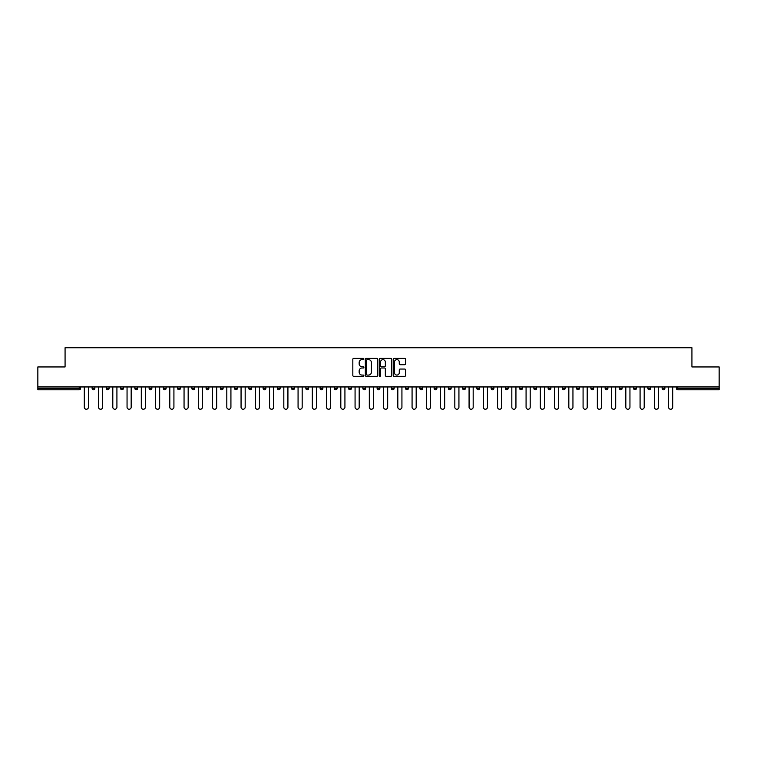 <?xml version="1.0" encoding="UTF-8"?>
<svg xmlns="http://www.w3.org/2000/svg" width="757" height="757" viewBox="0 0 757 757"><rect width="100%" height="100%" fill="white"/><g stroke="black" fill="none" stroke-linecap="round" stroke-linejoin="round"><path stroke-width="1.14" d="M363.88 359.017A0.625 0.625 0 0 0 363.256 358.392L353.727 358.392A0.899 0.899 0 0 0 352.828 359.282L352.828 375.425A0.899 0.899 0 0 0 353.727 376.324L363.256 376.324A0.625 0.625 0 0 0 363.88 375.69A0.625 0.625 0 0 0 363.256 375.065L362.026 375.065A2.867 2.867 0 0 1 359.159 372.198L359.159 370.854A2.867 2.867 0 0 1 362.026 367.987L363.256 367.987A0.625 0.625 0 0 0 363.88 367.353A0.625 0.625 0 0 0 363.256 366.729L362.026 366.729A2.867 2.867 0 0 1 359.159 363.862L359.159 362.508A2.867 2.867 0 0 1 362.026 359.641L363.256 359.641A0.625 0.625 0 0 0 363.88 359.017M404.702 364.713A0.899 0.899 0 0 0 405.601 363.814L405.601 359.282A0.899 0.899 0 0 0 404.702 358.392L394.123 358.392A0.899 0.899 0 0 0 393.224 359.282L393.224 375.425A0.899 0.899 0 0 0 394.123 376.324L404.702 376.324A0.899 0.899 0 0 0 405.601 375.425L405.601 369.955A0.899 0.899 0 0 0 404.702 369.056L400.179 369.056A0.899 0.899 0 0 0 399.28 369.955L399.28 372.671A2.394 2.394 0 0 1 396.886 375.065A2.394 2.394 0 0 1 394.482 372.671L394.482 362.045A2.394 2.394 0 0 1 396.886 359.641A2.394 2.394 0 0 1 399.28 362.045L399.28 363.814A0.899 0.899 0 0 0 400.179 364.713L404.702 364.713M37.85 386.95L37.85 366.946L65.074 366.946L65.074 347.756L691.926 347.756L691.926 366.946L719.15 366.946L719.15 386.95L37.85 386.95L37.85 388.407L79.23 388.407L79.23 386.95M377.715 359.282A0.899 0.899 0 0 0 376.816 358.392L366.237 358.392A0.899 0.899 0 0 0 365.338 359.282L365.338 375.425A0.899 0.899 0 0 0 366.237 376.324L376.816 376.324A0.899 0.899 0 0 0 377.715 375.425L377.715 359.282M380.184 358.392L390.763 358.392A0.899 0.899 0 0 1 391.662 359.282L391.662 375.425A0.899 0.899 0 0 1 390.763 376.324L386.231 376.324A0.899 0.899 0 0 1 385.341 375.425L385.341 368.877A0.899 0.899 0 0 0 384.442 367.987L381.433 367.987A0.899 0.899 0 0 0 380.544 368.877L380.544 375.69A0.625 0.625 0 0 1 379.91 376.324A0.625 0.625 0 0 1 379.285 375.69L379.285 359.282A0.899 0.899 0 0 1 380.184 358.392M80.602 386.95L80.602 388.407A1.372 1.372 0 0 1 79.23 389.779L37.85 389.779L37.85 388.407M719.15 386.95L719.15 389.779L677.77 389.779A1.372 1.372 0 0 1 676.398 388.407L676.398 386.95M92.117 388.407A1.372 1.372 0 0 0 93.48 389.779A1.372 1.372 0 0 0 94.852 388.407A1.372 1.372 0 0 1 93.48 389.779A1.372 1.372 0 0 0 94.852 388.407L94.852 386.95L94.852 388.407L92.117 388.407A1.372 1.372 0 0 0 93.48 389.779A1.372 1.372 0 0 1 92.117 388.407L92.117 386.95M79.23 389.779A1.372 1.372 0 0 0 80.602 388.407A1.372 1.372 0 0 1 79.23 389.779L79.23 388.407L80.602 388.407M106.368 386.95L106.368 388.407L106.368 386.95M109.103 386.95L109.103 388.407L109.103 386.95M120.618 388.407A1.372 1.372 0 0 0 121.981 389.779A1.372 1.372 0 0 0 123.353 388.407A1.372 1.372 0 0 1 121.981 389.779A1.372 1.372 0 0 0 123.353 388.407L123.353 386.95L123.353 388.407L120.618 388.407A1.372 1.372 0 0 0 121.981 389.779A1.372 1.372 0 0 1 120.618 388.407L120.618 386.95M134.869 386.95L134.869 388.407L134.869 386.95M137.604 386.95L137.604 388.407A1.372 1.372 0 0 1 136.232 389.779A1.372 1.372 0 0 1 134.869 388.407A1.372 1.372 0 0 0 136.232 389.779A1.372 1.372 0 0 0 137.604 388.407A1.372 1.372 0 0 1 136.232 389.779A1.372 1.372 0 0 1 134.869 388.407L137.604 388.407M149.12 388.407A1.372 1.372 0 0 0 150.482 389.779A1.372 1.372 0 0 0 151.854 388.407A1.372 1.372 0 0 1 150.482 389.779A1.372 1.372 0 0 0 151.854 388.407L151.854 386.95L151.854 388.407L149.12 388.407A1.372 1.372 0 0 0 150.482 389.779A1.372 1.372 0 0 1 149.12 388.407L149.12 386.95M166.105 386.95L166.105 388.407A1.372 1.372 0 0 1 164.733 389.779A1.372 1.372 0 0 1 163.37 388.407L163.37 386.95M178.993 389.779A1.372 1.372 0 0 0 180.355 388.407L180.355 386.95L180.355 388.407A1.372 1.372 0 0 1 178.993 389.779A1.372 1.372 0 0 1 177.621 388.407L177.621 386.95M194.606 386.95L194.606 388.407A1.372 1.372 0 0 1 193.243 389.779A1.372 1.372 0 0 1 191.871 388.407L191.871 386.95M208.856 386.95L208.856 388.407A1.372 1.372 0 0 1 207.494 389.779A1.372 1.372 0 0 1 206.122 388.407L206.122 386.95M221.744 389.779A1.372 1.372 0 0 0 223.107 388.407L223.107 386.95L223.107 388.407A1.372 1.372 0 0 1 221.744 389.779A1.372 1.372 0 0 1 220.372 388.407L220.372 386.95M237.357 386.95L237.357 388.407A1.372 1.372 0 0 1 235.995 389.779A1.372 1.372 0 0 1 234.623 388.407L234.623 386.95M248.873 386.95L248.873 388.407L248.873 386.95M251.617 386.95L251.617 388.407A1.372 1.372 0 0 1 250.245 389.779A1.372 1.372 0 0 1 248.873 388.407L251.617 388.407A1.372 1.372 0 0 1 250.245 389.779M265.868 386.95L265.868 388.407A1.372 1.372 0 0 1 264.496 389.779A1.372 1.372 0 0 1 263.124 388.407L263.124 386.95M280.118 386.95L280.118 388.407A1.372 1.372 0 0 1 278.746 389.779A1.372 1.372 0 0 1 277.374 388.407L277.374 386.95M294.369 386.95L294.369 388.407A1.372 1.372 0 0 1 292.997 389.779A1.372 1.372 0 0 1 291.625 388.407L291.625 386.95M305.875 386.95L305.875 388.407L305.875 386.95M308.619 386.95L308.619 388.407A1.372 1.372 0 0 1 307.247 389.779A1.372 1.372 0 0 1 305.875 388.407L308.619 388.407A1.372 1.372 0 0 1 307.247 389.779M321.498 389.779A1.372 1.372 0 0 0 322.87 388.407L322.87 386.95L322.87 388.407A1.372 1.372 0 0 1 321.498 389.779A1.372 1.372 0 0 1 320.126 388.407L320.126 386.95M337.12 386.95L337.12 388.407A1.372 1.372 0 0 1 335.748 389.779A1.372 1.372 0 0 1 334.376 388.407L334.376 386.95M351.371 386.95L351.371 388.407A1.372 1.372 0 0 1 349.999 389.779A1.372 1.372 0 0 1 348.627 388.407L348.627 386.95M362.877 386.95L362.877 388.407L362.877 386.95M365.622 386.95L365.622 388.407A1.372 1.372 0 0 1 364.249 389.779A1.372 1.372 0 0 1 362.877 388.407L365.622 388.407A1.372 1.372 0 0 1 364.249 389.779M377.128 386.95L377.128 388.407L377.128 386.95M379.872 386.95L379.872 388.407A1.372 1.372 0 0 1 378.5 389.779A1.372 1.372 0 0 1 377.128 388.407L379.872 388.407A1.372 1.372 0 0 1 378.5 389.779M391.378 386.95L391.378 388.407L391.378 386.95M394.123 386.95L394.123 388.407L394.123 386.95M405.629 386.95L405.629 388.407L405.629 386.95M408.373 386.95L408.373 388.407L408.373 386.95M422.624 386.95L422.624 388.407A1.372 1.372 0 0 1 421.252 389.779A1.372 1.372 0 0 1 419.88 388.407L419.88 386.95M436.874 386.95L436.874 388.407L434.13 388.407A1.372 1.372 0 0 0 435.502 389.779A1.372 1.372 0 0 1 434.13 388.407L434.13 386.95M451.125 386.95L451.125 388.407A1.372 1.372 0 0 1 449.753 389.779A1.372 1.372 0 0 1 448.381 388.407L448.381 386.95M462.631 386.95L462.631 388.407L462.631 386.95M465.375 386.95L465.375 388.407L465.375 386.95M479.626 386.95L479.626 388.407A1.372 1.372 0 0 1 478.254 389.779A1.372 1.372 0 0 1 476.882 388.407L476.882 386.95M493.876 386.95L493.876 388.407L491.132 388.407A1.372 1.372 0 0 0 492.504 389.779A1.372 1.372 0 0 1 491.132 388.407L491.132 386.95M508.127 386.95L508.127 388.407A1.372 1.372 0 0 1 506.755 389.779A1.372 1.372 0 0 1 505.383 388.407L505.383 386.95M522.377 386.95L522.377 388.407L519.643 388.407A1.372 1.372 0 0 0 521.005 389.779A1.372 1.372 0 0 1 519.643 388.407L519.643 386.95M536.628 386.95L536.628 388.407A1.372 1.372 0 0 1 535.256 389.779A1.372 1.372 0 0 1 533.893 388.407L533.893 386.95M550.878 386.95L550.878 388.407L548.144 388.407A1.372 1.372 0 0 0 549.506 389.779A1.372 1.372 0 0 1 548.144 388.407L548.144 386.95M565.129 386.95L565.129 388.407A1.372 1.372 0 0 1 563.757 389.779A1.372 1.372 0 0 1 562.394 388.407L562.394 386.95M579.379 386.95L579.379 388.407L576.645 388.407A1.372 1.372 0 0 0 578.007 389.779A1.372 1.372 0 0 1 576.645 388.407L576.645 386.95M593.63 386.95L593.63 388.407L590.895 388.407A1.372 1.372 0 0 0 592.267 389.779A1.372 1.372 0 0 1 590.895 388.407L590.895 386.95M607.88 386.95L607.88 388.407L605.146 388.407A1.372 1.372 0 0 0 606.518 389.779A1.372 1.372 0 0 1 605.146 388.407L605.146 386.95M622.131 386.95L622.131 388.407A1.372 1.372 0 0 1 620.768 389.779A1.372 1.372 0 0 1 619.396 388.407L619.396 386.95M636.382 386.95L636.382 388.407A1.372 1.372 0 0 1 635.019 389.779A1.372 1.372 0 0 1 633.647 388.407L633.647 386.95M650.632 386.95L650.632 388.407A1.372 1.372 0 0 1 649.269 389.779A1.372 1.372 0 0 1 647.897 388.407L647.897 386.95M664.883 386.95L664.883 388.407L662.148 388.407A1.372 1.372 0 0 0 663.52 389.779A1.372 1.372 0 0 1 662.148 388.407L662.148 386.95M107.731 389.779A1.372 1.372 0 0 1 106.368 388.407L109.103 388.407A1.372 1.372 0 0 1 107.731 389.779A1.372 1.372 0 0 0 109.103 388.407A1.372 1.372 0 0 1 107.731 389.779M392.751 389.779A1.372 1.372 0 0 1 391.378 388.407A1.372 1.372 0 0 0 392.751 389.779A1.372 1.372 0 0 0 394.123 388.407A1.372 1.372 0 0 1 392.751 389.779A1.372 1.372 0 0 1 391.378 388.407L394.123 388.407M407.001 389.779A1.372 1.372 0 0 1 405.629 388.407A1.372 1.372 0 0 0 407.001 389.779A1.372 1.372 0 0 0 408.373 388.407A1.372 1.372 0 0 1 407.001 389.779A1.372 1.372 0 0 1 405.629 388.407L408.373 388.407A1.372 1.372 0 0 1 407.001 389.779M436.874 388.407A1.372 1.372 0 0 1 435.502 389.779A1.372 1.372 0 0 0 436.874 388.407A1.372 1.372 0 0 1 435.502 389.779A1.372 1.372 0 0 1 434.13 388.407M464.003 389.779A1.372 1.372 0 0 1 462.631 388.407A1.372 1.372 0 0 0 464.003 389.779A1.372 1.372 0 0 0 465.375 388.407A1.372 1.372 0 0 1 464.003 389.779A1.372 1.372 0 0 1 462.631 388.407L465.375 388.407M492.504 389.779A1.372 1.372 0 0 0 493.876 388.407A1.372 1.372 0 0 1 492.504 389.779A1.372 1.372 0 0 1 491.132 388.407M522.377 388.407A1.372 1.372 0 0 1 521.005 389.779A1.372 1.372 0 0 0 522.377 388.407A1.372 1.372 0 0 1 521.005 389.779A1.372 1.372 0 0 1 519.643 388.407M549.506 389.779A1.372 1.372 0 0 0 550.878 388.407A1.372 1.372 0 0 1 549.506 389.779A1.372 1.372 0 0 1 548.144 388.407M563.757 389.779A1.372 1.372 0 0 0 565.129 388.407A1.372 1.372 0 0 1 563.757 389.779M578.007 389.779A1.372 1.372 0 0 0 579.379 388.407A1.372 1.372 0 0 1 578.007 389.779A1.372 1.372 0 0 1 576.645 388.407M592.267 389.779A1.372 1.372 0 0 0 593.63 388.407A1.372 1.372 0 0 1 592.267 389.779A1.372 1.372 0 0 1 590.895 388.407M606.518 389.779A1.372 1.372 0 0 0 607.88 388.407A1.372 1.372 0 0 1 606.518 389.779A1.372 1.372 0 0 1 605.146 388.407M649.269 389.779A1.372 1.372 0 0 0 650.632 388.407A1.372 1.372 0 0 1 649.269 389.779M664.883 388.407A1.372 1.372 0 0 1 663.52 389.779A1.372 1.372 0 0 0 664.883 388.407A1.372 1.372 0 0 1 663.52 389.779A1.372 1.372 0 0 1 662.148 388.407M367.221 359.641A0.625 0.625 0 0 0 366.596 360.275L366.596 374.441A0.625 0.625 0 0 0 367.221 375.065L368.527 375.065A2.867 2.867 0 0 0 371.394 372.198L371.394 362.508A2.867 2.867 0 0 0 368.527 359.641L367.221 359.641M385.341 362.083A2.394 2.394 0 0 0 382.938 359.689A2.394 2.394 0 0 0 380.544 362.083L380.544 365.83A0.899 0.899 0 0 0 381.433 366.729L384.442 366.729A0.899 0.899 0 0 0 385.341 365.83L385.341 362.083M84.301 407.181L84.301 386.95L84.301 407.181A2.053 2.053 0 0 0 86.355 409.244A2.053 2.053 0 0 0 88.418 407.181L88.418 386.95M98.552 407.181L98.552 386.95L98.552 407.181A2.053 2.053 0 0 0 100.605 409.244A2.053 2.053 0 0 0 102.668 407.181L102.668 386.95M112.802 407.181L112.802 386.95L112.802 407.181A2.053 2.053 0 0 0 114.856 409.244A2.053 2.053 0 0 0 116.919 407.181L116.919 386.95M127.053 407.181L127.053 386.95L127.053 407.181A2.053 2.053 0 0 0 129.106 409.244A2.053 2.053 0 0 0 131.169 407.181L131.169 386.95M141.304 407.181L141.304 386.95L141.304 407.181A2.053 2.053 0 0 0 143.357 409.244A2.053 2.053 0 0 0 145.42 407.181L145.42 386.95M155.554 407.181L155.554 386.95L155.554 407.181A2.053 2.053 0 0 0 157.607 409.244A2.053 2.053 0 0 0 159.67 407.181L159.67 386.95M169.805 407.181L169.805 386.95L169.805 407.181A2.053 2.053 0 0 0 171.867 409.244A2.053 2.053 0 0 0 173.921 407.181L173.921 386.95M184.055 407.181L184.055 386.95L184.055 407.181A2.053 2.053 0 0 0 186.118 409.244A2.053 2.053 0 0 0 188.171 407.181L188.171 386.95M198.306 407.181L198.306 386.95L198.306 407.181A2.053 2.053 0 0 0 200.368 409.244A2.053 2.053 0 0 0 202.422 407.181L202.422 386.95M212.556 407.181L212.556 386.95L212.556 407.181A2.053 2.053 0 0 0 214.619 409.244A2.053 2.053 0 0 0 216.672 407.181L216.672 386.95M226.807 407.181L226.807 386.95L226.807 407.181A2.053 2.053 0 0 0 228.869 409.244A2.053 2.053 0 0 0 230.923 407.181L230.923 386.95M241.057 407.181L241.057 386.95L241.057 407.181A2.053 2.053 0 0 0 243.12 409.244A2.053 2.053 0 0 0 245.173 407.181L245.173 386.95M255.308 407.181L255.308 386.95L255.308 407.181A2.053 2.053 0 0 0 257.371 409.244A2.053 2.053 0 0 0 259.424 407.181L259.424 386.95M269.568 407.181L269.568 386.95L269.568 407.181A2.053 2.053 0 0 0 271.621 409.244A2.053 2.053 0 0 0 273.674 407.181L273.674 386.95M283.818 407.181L283.818 386.95L283.818 407.181A2.053 2.053 0 0 0 285.872 409.244A2.053 2.053 0 0 0 287.925 407.181L287.925 386.95M298.069 407.181L298.069 386.95L298.069 407.181A2.053 2.053 0 0 0 300.122 409.244A2.053 2.053 0 0 0 302.175 407.181L302.175 386.95M312.319 407.181L312.319 386.95L312.319 407.181A2.053 2.053 0 0 0 314.373 409.244A2.053 2.053 0 0 0 316.426 407.181L316.426 386.95M326.57 407.181L326.57 386.95L326.57 407.181A2.053 2.053 0 0 0 328.623 409.244A2.053 2.053 0 0 0 330.677 407.181L330.677 386.95M340.82 407.181L340.82 386.95L340.82 407.181A2.053 2.053 0 0 0 342.874 409.244A2.053 2.053 0 0 0 344.927 407.181L344.927 386.95M355.071 407.181L355.071 386.95L355.071 407.181A2.053 2.053 0 0 0 357.124 409.244A2.053 2.053 0 0 0 359.178 407.181L359.178 386.95M369.321 407.181L369.321 386.95L369.321 407.181A2.053 2.053 0 0 0 371.375 409.244A2.053 2.053 0 0 0 373.428 407.181L373.428 386.95M383.572 407.181L383.572 386.95L383.572 407.181A2.053 2.053 0 0 0 385.625 409.244A2.053 2.053 0 0 0 387.679 407.181L387.679 386.95M397.822 407.181L397.822 386.95L397.822 407.181A2.053 2.053 0 0 0 399.876 409.244A2.053 2.053 0 0 0 401.929 407.181L401.929 386.95M412.073 407.181L412.073 386.95L412.073 407.181A2.053 2.053 0 0 0 414.126 409.244A2.053 2.053 0 0 0 416.18 407.181L416.18 386.95M426.323 407.181L426.323 386.95L426.323 407.181A2.053 2.053 0 0 0 428.377 409.244A2.053 2.053 0 0 0 430.43 407.181L430.43 386.95M440.574 407.181L440.574 386.95L440.574 407.181A2.053 2.053 0 0 0 442.627 409.244A2.053 2.053 0 0 0 444.681 407.181L444.681 386.95M454.825 407.181L454.825 386.95L454.825 407.181A2.053 2.053 0 0 0 456.878 409.244A2.053 2.053 0 0 0 458.931 407.181L458.931 386.95M469.075 407.181L469.075 386.95L469.075 407.181A2.053 2.053 0 0 0 471.128 409.244A2.053 2.053 0 0 0 473.182 407.181L473.182 386.95M483.326 407.181L483.326 386.95L483.326 407.181A2.053 2.053 0 0 0 485.379 409.244A2.053 2.053 0 0 0 487.432 407.181L487.432 386.95M497.576 407.181L497.576 386.95L497.576 407.181A2.053 2.053 0 0 0 499.629 409.244A2.053 2.053 0 0 0 501.692 407.181L501.692 386.95M511.827 407.181L511.827 386.95L511.827 407.181A2.053 2.053 0 0 0 513.88 409.244A2.053 2.053 0 0 0 515.943 407.181L515.943 386.95M526.077 407.181L526.077 386.95L526.077 407.181A2.053 2.053 0 0 0 528.131 409.244A2.053 2.053 0 0 0 530.193 407.181L530.193 386.95M540.328 407.181L540.328 386.95L540.328 407.181A2.053 2.053 0 0 0 542.381 409.244A2.053 2.053 0 0 0 544.444 407.181L544.444 386.95M554.578 407.181L554.578 386.95L554.578 407.181A2.053 2.053 0 0 0 556.632 409.244A2.053 2.053 0 0 0 558.694 407.181L558.694 386.95M568.829 407.181L568.829 386.95L568.829 407.181A2.053 2.053 0 0 0 570.882 409.244A2.053 2.053 0 0 0 572.945 407.181L572.945 386.95M583.079 407.181L583.079 386.95L583.079 407.181A2.053 2.053 0 0 0 585.133 409.244A2.053 2.053 0 0 0 587.195 407.181L587.195 386.95M597.33 407.181L597.33 386.95L597.33 407.181A2.053 2.053 0 0 0 599.393 409.244A2.053 2.053 0 0 0 601.446 407.181L601.446 386.95M611.58 407.181L611.58 386.95L611.58 407.181A2.053 2.053 0 0 0 613.643 409.244A2.053 2.053 0 0 0 615.696 407.181L615.696 386.95M625.831 407.181L625.831 386.95L625.831 407.181A2.053 2.053 0 0 0 627.894 409.244A2.053 2.053 0 0 0 629.947 407.181L629.947 386.95M640.081 407.181L640.081 386.95L640.081 407.181A2.053 2.053 0 0 0 642.144 409.244A2.053 2.053 0 0 0 644.198 407.181L644.198 386.95M654.332 407.181L654.332 386.95L654.332 407.181A2.053 2.053 0 0 0 656.395 409.244A2.053 2.053 0 0 0 658.448 407.181L658.448 386.95M668.582 407.181L668.582 386.95L668.582 407.181A2.053 2.053 0 0 0 670.645 409.244A2.053 2.053 0 0 0 672.699 407.181L672.699 386.95M677.77 386.95L677.77 388.407L719.15 388.407M676.398 388.407L677.77 388.407L677.77 389.779M164.733 389.779A1.372 1.372 0 0 0 166.105 388.407L163.37 388.407M180.355 388.407L177.621 388.407M193.243 389.779A1.372 1.372 0 0 0 194.606 388.407L191.871 388.407M207.494 389.779A1.372 1.372 0 0 0 208.856 388.407L206.122 388.407M223.107 388.407L220.372 388.407M235.995 389.779A1.372 1.372 0 0 0 237.357 388.407L234.623 388.407M264.496 389.779A1.372 1.372 0 0 0 265.868 388.407L263.124 388.407M278.746 389.779A1.372 1.372 0 0 0 280.118 388.407L277.374 388.407M292.997 389.779A1.372 1.372 0 0 0 294.369 388.407L291.625 388.407M322.87 388.407L320.126 388.407M335.748 389.779A1.372 1.372 0 0 0 337.12 388.407L334.376 388.407M349.999 389.779A1.372 1.372 0 0 0 351.371 388.407L348.627 388.407M421.252 389.779A1.372 1.372 0 0 0 422.624 388.407L419.88 388.407M449.753 389.779A1.372 1.372 0 0 0 451.125 388.407L448.381 388.407M478.254 389.779A1.372 1.372 0 0 0 479.626 388.407L476.882 388.407M506.755 389.779A1.372 1.372 0 0 0 508.127 388.407L505.383 388.407M535.256 389.779A1.372 1.372 0 0 0 536.628 388.407L533.893 388.407M565.129 388.407L562.394 388.407M620.768 389.779A1.372 1.372 0 0 0 622.131 388.407L619.396 388.407M635.019 389.779A1.372 1.372 0 0 0 636.382 388.407L633.647 388.407M650.632 388.407L647.897 388.407"/></g></svg>
